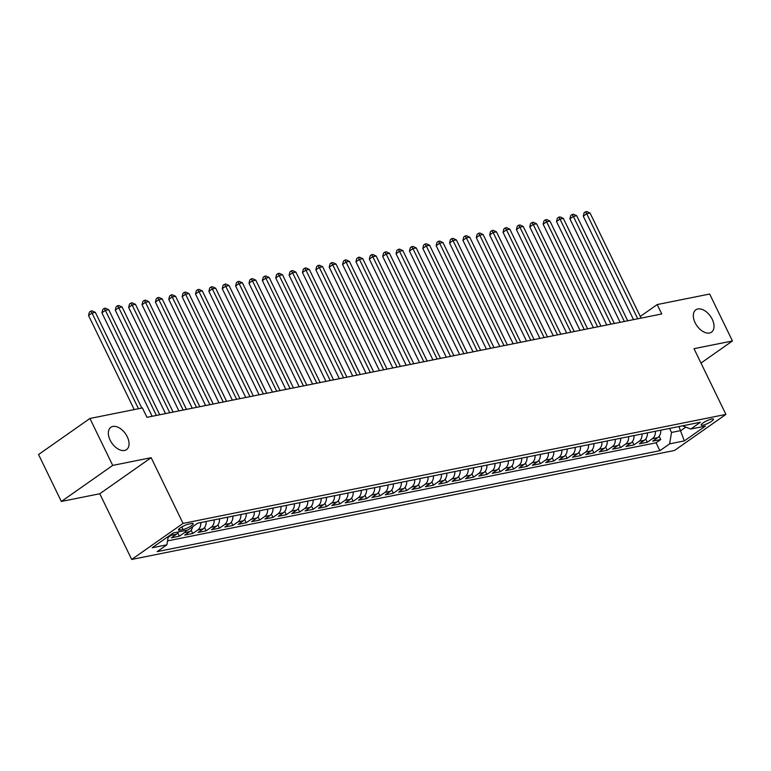 <?xml version="1.0" encoding="UTF-8"?>
<svg xmlns="http://www.w3.org/2000/svg" width="771" height="771" viewBox="0 0 771 771"><rect width="100%" height="100%" fill="white"/><g stroke="black" fill="none" stroke-linecap="round" stroke-linejoin="round"><path stroke-width="1.16" d="M695.114 322.712A13.647 8.269 -125.1 0 1 695.837 309.817A13.647 8.269 -125.1 0 1 712.231 319.271A13.647 8.269 -125.1 0 1 711.508 332.156A13.647 8.269 -125.1 0 1 695.114 322.712M110.147 440.174A13.647 8.269 -125.1 0 1 110.86 427.288A13.647 8.269 -125.1 0 1 127.254 436.733A13.647 8.269 -125.1 0 1 126.54 449.628A13.647 8.269 -125.1 0 1 110.147 440.174M711.749 418.99A6.823 1.397 154.1 0 0 704.723 421.891A6.823 1.397 154.1 0 0 701.167 425.081A6.823 1.397 154.1 0 0 702.863 425.226A6.823 1.397 154.1 0 0 709.898 422.315A6.823 1.397 154.1 0 0 713.445 419.125A6.823 1.397 154.1 0 0 711.749 418.99M131.696 559.457L674.548 450.457L725.916 414.403L183.064 523.413L131.696 559.457L99.787 493.748L151.155 457.695L112.711 465.414L61.343 501.468L99.787 493.748M61.343 501.468L38.55 454.524L89.918 418.48L112.711 465.414M178.409 531.923A8.529 6.553 78.6 0 1 176.424 534.245L171.355 537.801L179.383 536.192L177.793 532.915M192.625 526.747A8.529 6.553 -101.4 0 1 189.791 531.556L184.732 535.113L192.75 533.503L191.16 530.226M206.136 521.485A8.529 6.553 -101.4 0 1 203.168 528.877L198.099 532.433L206.117 530.814L204.527 527.537M219.513 518.806A8.529 6.553 -101.4 0 1 216.535 526.188L211.466 529.744L219.494 528.135L217.904 524.858M232.881 516.117A8.529 6.553 -101.4 0 1 229.912 523.499L224.843 527.056L232.861 525.446L231.271 522.169M246.248 513.438A8.529 6.553 -101.4 0 1 243.279 520.82L238.21 524.376L246.228 522.767L244.638 519.49M259.625 510.749A8.529 6.553 -101.4 0 1 256.647 518.131L251.577 521.688L259.605 520.078L258.015 516.801M272.992 508.06A8.529 6.553 -101.4 0 1 270.023 515.452L264.954 519.008L272.973 517.389L271.382 514.112M286.359 505.381A8.529 6.553 -101.4 0 1 283.391 512.763L278.321 516.319L286.349 514.71L284.759 511.433M299.736 502.692A8.529 6.553 -101.4 0 1 296.758 510.074L291.698 513.631L299.717 512.021L298.126 508.744M313.103 500.013A8.529 6.553 -101.4 0 1 310.135 507.395L305.065 510.951L313.084 509.342L311.494 506.065M326.47 497.324A8.529 6.553 -101.4 0 1 323.502 504.706L318.433 508.262L326.461 506.653L324.87 503.376M339.847 494.645A8.529 6.553 -101.4 0 1 336.879 502.027L331.809 505.583L339.828 503.964L338.238 500.697M353.214 491.956A8.529 6.553 -101.4 0 1 350.246 499.338L345.177 502.894L353.195 501.285L351.605 498.008M366.591 489.267A8.529 6.553 -101.4 0 1 363.613 496.649L358.544 500.206L366.572 498.596L364.982 495.319M379.958 486.588A8.529 6.553 -101.4 0 1 376.99 493.97L371.921 497.526L379.939 495.917L378.349 492.64M393.326 483.899A8.529 6.553 -101.4 0 1 390.357 491.281L385.288 494.837L393.316 493.228L391.716 489.951M406.702 481.22A8.529 6.553 -101.4 0 1 403.725 488.602L398.665 492.158L406.683 490.549L405.093 487.272M420.07 478.531A8.529 6.553 -101.4 0 1 417.101 485.913L412.032 489.469L420.05 487.86L418.46 484.583M433.437 475.842A8.529 6.553 -101.4 0 1 430.469 483.234L425.399 486.79L433.427 485.171L431.837 481.894M446.814 473.163A8.529 6.553 -101.4 0 1 443.836 480.545L438.776 484.101L446.795 482.492L445.204 479.215M460.181 470.474A8.529 6.553 -101.4 0 1 457.213 477.856L452.143 481.412L460.162 479.803L458.572 476.526M473.558 467.795A8.529 6.553 -101.4 0 1 470.58 475.177L465.511 478.733L473.539 477.124L471.948 473.847M486.925 465.106A8.529 6.553 -101.4 0 1 483.957 472.488L478.887 476.044L486.906 474.435L485.316 471.158M500.292 462.427A8.529 6.553 -101.4 0 1 497.324 469.809L492.255 473.365L500.283 471.746L498.683 468.469M513.669 459.738A8.529 6.553 -101.4 0 1 510.691 467.12L505.622 470.676L513.65 469.067L512.06 465.79M527.036 457.049A8.529 6.553 -101.4 0 1 524.068 464.431L518.999 467.987L527.017 466.378L525.427 463.101M540.404 454.37A8.529 6.553 -101.4 0 1 537.435 461.752L532.366 465.308L540.394 463.699L538.804 460.422M553.78 451.681A8.529 6.553 -101.4 0 1 550.802 459.063L545.743 462.619L553.761 461.01L552.171 457.733M567.148 449.001A8.529 6.553 -101.4 0 1 564.179 456.384L559.11 459.94L567.128 458.331L565.538 455.054M580.524 446.313A8.529 6.553 -101.4 0 1 577.546 453.695L572.477 457.251L580.505 455.642L578.915 452.365M593.892 443.624A8.529 6.553 -101.4 0 1 590.923 451.006L585.854 454.562L593.872 452.953L592.282 449.676M607.259 440.945A8.529 6.553 -101.4 0 1 604.291 448.327L599.221 451.883L607.249 450.274L605.649 446.997M620.636 438.256A8.529 6.553 -101.4 0 1 617.658 445.638L612.588 449.194L620.616 447.585L619.026 444.308M634.003 435.576A8.529 6.553 -101.4 0 1 631.035 442.959L625.965 446.515L633.984 444.906L632.393 441.629M647.37 432.888A8.529 6.553 -101.4 0 1 644.402 440.27L639.332 443.826L647.361 442.217L645.77 438.94M89.918 418.48L142.404 407.936L146.962 417.323L661.74 313.961L657.181 304.564L640.267 316.438M180.077 530.13L183.016 529.542A6.611 1.349 154.1 0 0 189.82 526.728A6.611 1.349 154.1 0 0 193.261 523.634A6.611 1.349 154.1 0 0 191.622 523.499L188.683 524.087A6.611 1.349 154.1 0 0 181.869 526.911A6.611 1.349 154.1 0 0 178.429 529.995A6.611 1.349 154.1 0 0 180.077 530.13L179.344 528.627M682.528 425.833L690.729 429.052L700.444 422.229L197.704 523.181L187.989 530.005L173.282 532.954L152.176 547.767L166.883 544.818L157.168 551.631L659.909 450.678L669.623 443.865L671.531 432.454L680.889 430.575L685.814 427.124M690.729 429.052L705.436 426.093L684.33 440.906L669.623 443.865M172.964 533.175A8.529 6.553 78.6 0 1 171.075 535.315L168.126 537.387M167.538 540.895L656.073 442.795L660.728 439.528L659.138 436.251M660.747 430.199A8.529 6.553 -101.4 0 1 657.769 437.591L652.709 441.147L660.728 439.528M655.398 431.278A8.529 6.553 78.6 0 1 652.42 438.66L647.361 442.217M642.021 433.957A8.529 6.553 78.6 0 1 639.053 441.349L633.984 444.906M628.654 436.646A8.529 6.553 78.6 0 1 625.686 444.029L620.616 447.585M615.287 439.335A8.529 6.553 78.6 0 1 612.309 446.717L607.249 450.274M601.91 442.014A8.529 6.553 78.6 0 1 598.942 449.397L593.872 452.953M588.543 444.703A8.529 6.553 78.6 0 1 585.575 452.085L580.505 455.642M575.176 447.382A8.529 6.553 78.6 0 1 572.198 454.774L567.128 458.331M561.799 450.071A8.529 6.553 78.6 0 1 558.83 457.454L553.761 461.01M548.432 452.76A8.529 6.553 78.6 0 1 545.454 460.142L540.394 463.699M535.055 455.439A8.529 6.553 78.6 0 1 532.086 462.822L527.017 466.378M521.688 458.128A8.529 6.553 78.6 0 1 518.719 465.511L513.65 469.067M508.32 460.807A8.529 6.553 78.6 0 1 505.342 468.19L500.283 471.746M494.943 463.496A8.529 6.553 78.6 0 1 491.975 470.879L486.906 474.435M481.576 466.185A8.529 6.553 78.6 0 1 478.608 473.567L473.539 477.124M468.209 468.864A8.529 6.553 78.6 0 1 465.231 476.247L460.162 479.803M454.832 471.553A8.529 6.553 78.6 0 1 451.864 478.936L446.795 482.492M441.465 474.232A8.529 6.553 78.6 0 1 438.497 481.615L433.427 485.171M428.098 476.921A8.529 6.553 78.6 0 1 425.12 484.304L420.05 487.86M414.721 479.601A8.529 6.553 78.6 0 1 411.753 486.993L406.683 490.549M401.354 482.289A8.529 6.553 78.6 0 1 398.376 489.672L393.316 493.228M387.977 484.978A8.529 6.553 78.6 0 1 385.008 492.361L379.939 495.917M374.61 487.657A8.529 6.553 78.6 0 1 371.641 495.04L366.572 498.596M361.242 490.346A8.529 6.553 78.6 0 1 358.264 497.729L353.195 501.285M347.866 493.026A8.529 6.553 78.6 0 1 344.897 500.408L339.828 503.964M334.498 495.714A8.529 6.553 78.6 0 1 331.53 503.097L326.461 506.653M321.131 498.403A8.529 6.553 78.6 0 1 318.153 505.786L313.084 509.342M307.754 501.083A8.529 6.553 78.6 0 1 304.786 508.465L299.717 512.021M294.387 503.771A8.529 6.553 78.6 0 1 291.409 511.154L286.349 514.71M281.01 506.451A8.529 6.553 78.6 0 1 278.042 513.833L272.973 517.389M267.643 509.139A8.529 6.553 78.6 0 1 264.675 516.522L259.605 520.078M254.276 511.828A8.529 6.553 78.6 0 1 251.298 519.211L246.228 522.767M240.899 514.508A8.529 6.553 78.6 0 1 237.931 521.89L232.861 525.446M227.532 517.196A8.529 6.553 78.6 0 1 224.563 524.579L219.494 528.135M214.165 519.876A8.529 6.553 78.6 0 1 211.187 527.258L206.117 530.814M200.788 522.565A8.529 6.553 78.6 0 1 197.819 529.947L192.75 533.503M186.437 530.313A8.529 6.553 78.6 0 1 184.442 532.636L179.383 536.192M700.984 363.054L732.45 340.965L709.657 294.03L657.181 304.564M732.45 340.965L694.006 348.685L725.916 414.403M151.155 457.695L183.064 523.413M678.933 426.546L684.33 440.906M669.575 428.425L671.531 432.454M168.28 536.462L166.883 544.818M656.073 442.795L659.909 450.678M138.462 408.726L92.009 313.065L95.353 312.39L141.806 408.061M134.221 409.574L88.54 315.493L92.009 313.065L90.785 311.147L92.125 310.877L95.353 312.39M88.54 315.493L89.397 312.12L90.785 311.147M156.388 415.434L105.376 310.376L108.721 309.701L159.732 414.759M152.147 416.282L101.907 312.814L105.376 310.376L104.152 308.467L105.492 308.198L108.721 309.701M101.907 312.814L102.765 309.441L104.152 308.467M169.765 412.745L118.753 307.687L122.088 307.022L173.109 412.071M165.524 413.593L115.274 310.125L118.753 307.687L117.529 305.779L118.859 305.509L122.088 307.022M115.274 310.125L116.142 306.752L117.529 305.779M183.132 410.056L132.12 305.008L135.465 304.333L186.476 409.391M178.891 410.914L128.651 307.446L132.12 305.008L130.897 303.09L132.236 302.83L135.465 304.333M128.651 307.446L129.509 304.073L130.897 303.09M196.499 407.377L145.488 302.319L148.832 301.654L199.843 406.702M192.258 408.225L142.018 304.757L145.488 302.319L144.264 300.411L145.603 300.141L148.832 301.654M142.018 304.757L142.876 301.384L144.264 300.411M209.876 404.688L158.865 299.64L162.209 298.965L213.22 404.023M205.635 405.546L155.395 302.068L158.865 299.64L157.641 297.722L158.971 297.452L162.209 298.965M155.395 302.068L156.253 298.695L157.641 297.722M223.243 402.009L172.232 296.951L175.576 296.276L226.587 401.334M219.003 402.857L168.762 299.389L172.232 296.951L171.008 295.042L172.347 294.773L175.576 296.276M168.762 299.389L169.62 296.016L171.008 295.042M236.62 399.32L185.599 294.262L188.943 293.597L239.954 398.646M232.379 400.168L182.129 296.7L185.599 294.262L184.375 292.354L185.715 292.084L188.943 293.597M182.129 296.7L182.987 293.327L184.375 292.354M249.987 396.641L198.976 291.583L202.32 290.908L253.331 395.966M245.747 397.489L195.506 294.021L198.976 291.583L197.752 289.674L199.091 289.404L202.32 290.908M195.506 294.021L196.364 290.648L197.752 289.674M263.354 393.952L212.343 288.894L215.687 288.229L266.699 393.277M259.114 394.8L208.874 291.332L212.343 288.894L211.119 286.985L212.459 286.716L215.687 288.229M208.874 291.332L209.731 287.959L211.119 286.985M276.731 391.263L225.72 286.214L229.054 285.54L280.075 390.598M272.491 392.121L222.241 288.643L225.72 286.214L224.496 284.297L225.826 284.027L229.054 285.54M222.241 288.643L223.108 285.27L224.496 284.297M290.098 388.584L239.087 283.526L242.431 282.851L293.443 387.909M285.858 389.432L235.618 285.964L239.087 283.526L237.863 281.617L239.203 281.348L242.431 282.851M235.618 285.964L236.475 282.591L237.863 281.617M303.466 385.895L252.454 280.846L255.799 280.172L306.81 385.23M299.225 386.753L248.985 283.275L252.454 280.846L251.23 278.929L252.57 278.659L255.799 280.172M248.985 283.275L249.843 279.902L251.23 278.929M316.842 383.216L265.831 278.158L269.175 277.483L320.187 382.541M312.602 384.064L262.362 280.596L265.831 278.158L264.607 276.249L265.937 275.979L269.175 277.483M262.362 280.596L263.219 277.223L264.607 276.249M330.21 380.527L279.198 275.469L282.543 274.804L333.554 379.852M325.969 381.375L275.729 277.907L279.198 275.469L277.974 273.56L279.314 273.291L282.543 274.804M275.729 277.907L276.587 274.534L277.974 273.56M343.587 377.838L292.566 272.789L295.91 272.115L346.921 377.173M339.346 378.696L289.096 275.218L292.566 272.789L291.342 270.872L292.681 270.611L295.91 272.115M289.096 275.218L289.954 271.855L291.342 270.872M356.954 375.159L305.942 270.101L309.287 269.436L360.298 374.484M352.713 376.007L302.473 272.539L305.942 270.101L304.718 268.192L306.058 267.923L309.287 269.436M302.473 272.539L303.331 269.166L304.718 268.192M370.321 372.47L319.31 267.421L322.654 266.747L373.665 371.805M366.08 373.328L315.84 269.85L319.31 267.421L318.086 265.503L319.425 265.234L322.654 266.747M315.84 269.85L316.698 266.477L318.086 265.503M383.698 369.791L332.686 264.732L336.021 264.058L387.032 369.116M379.457 370.639L329.207 267.171L332.686 264.732L331.463 262.824L332.793 262.554L336.021 264.058M329.207 267.171L330.065 263.798L331.463 262.824M397.065 367.102L346.054 262.044L349.398 261.379L400.409 366.427M392.825 367.95L342.584 264.482L346.054 262.044L344.83 260.135L346.169 259.866L349.398 261.379M342.584 264.482L343.442 261.109L344.83 260.135M410.432 364.423L359.421 259.364L362.765 258.69L413.776 363.748M406.192 365.271L355.951 261.803L359.421 259.364L358.197 257.447L359.537 257.186L362.765 258.69M355.951 261.803L356.809 258.43L358.197 257.447M423.809 361.734L372.798 256.676L376.132 256.011L427.153 361.059M419.569 362.582L369.319 259.114L372.798 256.676L371.574 254.767L372.904 254.497L376.132 256.011M369.319 259.114L370.186 255.741L371.574 254.767M437.176 359.045L386.165 253.996L389.509 253.322L440.52 358.38M432.936 359.903L382.695 256.425L386.165 253.996L384.941 252.078L386.281 251.809L389.509 253.322M382.695 256.425L383.553 253.052L384.941 252.078M450.543 356.366L399.532 251.307L402.876 250.633L453.888 355.691M446.303 357.214L396.063 253.746L399.532 251.307L398.308 249.399L399.648 249.129L402.876 250.633M396.063 253.746L396.92 250.373L398.308 249.399M463.92 353.677L412.909 248.619L416.253 247.954L467.265 353.012M459.68 354.535L409.44 251.057L412.909 248.619L411.685 246.71L413.025 246.441L416.253 247.954M409.44 251.057L410.297 247.684L411.685 246.71M477.288 350.998L426.276 245.939L429.62 245.265L480.632 350.323M473.047 351.846L422.807 248.378L426.276 245.939L425.052 244.031L426.392 243.761L429.62 245.265M422.807 248.378L423.665 245.005L425.052 244.031M490.664 348.309L439.653 243.251L442.988 242.586L493.999 347.634M486.424 349.157L436.174 245.689L439.653 243.251L438.429 241.342L439.759 241.072L442.988 242.586M436.174 245.689L437.032 242.316L438.429 241.342M504.032 345.62L453.02 240.571L456.365 239.897L507.376 344.955M499.791 346.478L449.551 243L453.02 240.571L451.796 238.653L453.136 238.393L456.365 239.897M449.551 243L450.409 239.627L451.796 238.653M517.399 342.941L466.388 237.882L469.732 237.208L520.743 342.266M513.158 343.789L462.918 240.321L466.388 237.882L465.164 235.974L466.503 235.704L469.732 237.208M462.918 240.321L463.776 236.948L465.164 235.974M530.776 340.252L479.764 235.203L483.099 234.529L534.12 339.587M526.535 341.11L476.285 237.632L479.764 235.203L478.54 233.285L479.87 233.015L483.099 234.529M476.285 237.632L477.153 234.259L478.54 233.285M544.143 337.573L493.132 232.514L496.476 231.84L547.487 336.898M539.902 338.421L489.662 234.953L493.132 232.514L491.908 230.606L493.247 230.336L496.476 231.84M489.662 234.953L490.52 231.579L491.908 230.606M557.51 334.884L506.499 229.825L509.843 229.16L560.854 334.209M553.27 335.732L503.029 232.264L506.499 229.825L505.275 227.917L506.614 227.647L509.843 229.16M503.029 232.264L503.887 228.891L505.275 227.917M570.887 332.195L519.876 227.146L523.22 226.472L574.231 331.53M566.646 333.053L516.406 229.585L519.876 227.146L518.652 225.228L519.982 224.968L523.22 226.472M516.406 229.585L517.264 226.211L518.652 225.228M584.254 329.516L533.243 224.457L536.587 223.792L587.598 328.841M580.014 330.364L529.773 226.896L533.243 224.457L532.019 222.549L533.359 222.279L536.587 223.792M529.773 226.896L530.631 223.523L532.019 222.549M597.631 326.827L546.61 221.778L549.954 221.104L600.966 326.162M593.391 327.685L543.141 224.207L546.61 221.778L545.386 219.86L546.726 219.59L549.954 221.104M543.141 224.207L543.998 220.834L545.386 219.86M610.998 324.148L559.987 219.089L563.331 218.415L614.342 323.473M606.758 324.996L556.517 221.528L559.987 219.089L558.763 217.181L560.103 216.911L563.331 218.415M556.517 221.528L557.375 218.154L558.763 217.181M624.365 321.459L573.354 216.4L576.698 215.735L627.71 320.784M620.125 322.307L569.885 218.839L573.354 216.4L572.13 214.492L573.47 214.222L576.698 215.735M569.885 218.839L570.742 215.466L572.13 214.492M637.742 318.78L586.731 213.721L590.066 213.047L641.087 318.105M633.502 319.628L583.252 216.159L586.731 213.721L585.507 211.803L586.837 211.543L590.066 213.047M583.252 216.159L584.119 212.786L585.507 211.803M176.424 534.245L171.075 535.315M657.769 437.591L652.42 438.66M644.402 440.27L639.053 441.349M631.035 442.959L625.686 444.029M617.658 445.638L612.309 446.717M604.291 448.327L598.942 449.397M590.923 451.006L585.575 452.085M577.546 453.695L572.198 454.774M564.179 456.384L558.83 457.454M550.802 459.063L545.454 460.142M537.435 461.752L532.086 462.822M524.068 464.431L518.719 465.511M510.691 467.12L505.342 468.19M497.324 469.809L491.975 470.879M483.957 472.488L478.608 473.567M470.58 475.177L465.231 476.247M457.213 477.856L451.864 478.936M443.836 480.545L438.497 481.615M430.469 483.234L425.12 484.304M417.101 485.913L411.753 486.993M403.725 488.602L398.376 489.672M390.357 491.281L385.008 492.361M376.99 493.97L371.641 495.04M363.613 496.649L358.264 497.729M350.246 499.338L344.897 500.408M336.879 502.027L331.53 503.097M323.502 504.706L318.153 505.786M310.135 507.395L304.786 508.465M296.758 510.074L291.409 511.154M283.391 512.763L278.042 513.833M270.023 515.452L264.675 516.522M256.647 518.131L251.298 519.211M243.279 520.82L237.931 521.89M229.912 523.499L224.563 524.579M216.535 526.188L211.187 527.258M203.168 528.877L197.819 529.947M189.791 531.556L184.442 532.636M181.763 526.969L183.016 529.542"/></g></svg>
